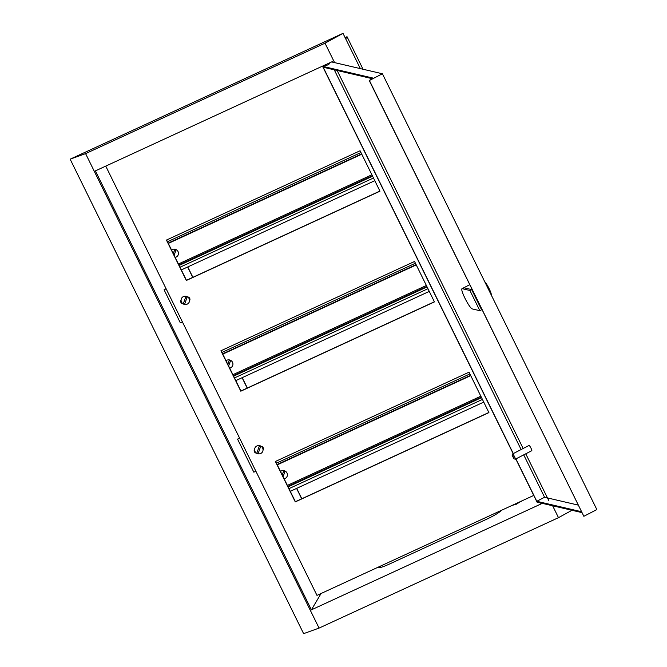 <?xml version="1.0" encoding="UTF-8"?>
<svg xmlns="http://www.w3.org/2000/svg" width="667" height="667" viewBox="0 0 667 667"><rect width="100%" height="100%" fill="white"/><g stroke="black" fill="none" stroke-linecap="round" stroke-linejoin="round"><path stroke-width="1" d="M521.002 501.301L516.366 504.21L512.114 505.394M516.058 503.577L516.366 504.21M548.691 500.408L525.754 453.81M523.145 448.491L337.143 70.485M255.895 471.227L253.827 472.178L237.569 439.144L239.636 438.194M239.52 437.961L237.569 439.144M332.691 61.439L95.398 170.877L311.397 609.846L321.069 593.505M182.391 321.861L180.332 322.811L164.074 289.77L166.133 288.819M166.025 288.586L164.074 289.77M521.436 501.1L521.144 501.592M501.326 510.372A14.807 1.901 153.8 0 1 486.435 519.318L389.62 563.965A14.807 1.901 153.8 0 1 378.064 567.575A14.807 1.901 153.8 0 1 378.106 567.2M541.195 503.093L540.495 503.126M311.397 609.846L542.313 503.352M70.152 159.18L85.593 153.618L325.021 43.197L343.005 33.35L70.152 159.18L303.618 633.65L319.068 628.089L558.487 517.667L571.986 510.28M345.089 37.585L347.023 36.702L345.723 38.886M347.023 36.702L363.04 69.251M378.731 567.792A14.807 1.901 153.8 0 1 381.032 565.849M325.021 43.197L334.576 62.606M552.635 505.761L558.487 517.667M343.005 33.35L360.363 68.626M85.593 153.618L319.068 628.089M301.692 498.808L296.582 488.419M247.215 388.094L242.104 377.714M192.738 277.389L187.627 267M301.826 498.741L296.715 488.361M247.349 388.036L242.246 377.647M192.88 277.322L187.769 266.942M324.879 65.041L325.254 65.816L327.947 64.832L329.681 63.632L329.365 62.973M484.684 281.624A7.896 1.209 62.6 0 1 489.103 288.619A7.896 1.209 62.6 0 1 491.312 295.106M462.223 288.694A11.356 1.743 -117.4 0 0 461.981 288.711A11.356 1.743 -117.4 0 0 464.982 298.282A11.356 1.743 -117.4 0 0 472.169 308.904L479.865 310.697L481.599 309.796L471.652 289.586L463.957 287.794L462.223 288.694L469.918 290.487L471.652 289.586M513.473 457.12L512.148 455.319L513.94 458.779L513.473 457.12M512.148 455.319L512.548 454.01A2.96 0.459 62.6 0 1 512.598 453.944A2.96 0.459 62.6 0 1 514.532 456.712A2.96 0.459 62.6 0 1 515.316 459.213A2.96 0.459 62.6 0 1 515.241 459.213L513.94 458.779M515.316 459.213L531.782 450.692A2.96 0.459 -117.4 0 0 530.999 448.199A2.96 0.459 -117.4 0 0 529.064 445.431L512.598 453.944M513.173 453.652L322.578 66.316L373.545 78.206L369.21 80.449L583.85 516.3L369.401 80.49L382.399 73.762L596.848 509.571L583.85 516.3M581.849 512.581L537.027 502.126L515.791 458.963M581.416 511.697L536.785 501.292L515.924 458.896M513.307 453.577L323.203 67.234L372.511 78.739M578.164 505.086L544.58 497.257L523.72 454.861M521.11 449.541L334.259 69.818M331.641 61.923L382.399 73.762M322.578 66.316L324.912 65.108M536.785 501.292L544.58 497.257M479.865 310.697L469.918 290.487M290.287 491.321L483.75 402.101M263.023 450.142A2.468 2.401 -149.4 0 0 261.13 446.298M189.52 300.775A2.468 2.401 -149.4 0 0 187.627 296.932M105.745 166.1L316.983 595.389L533.733 495.431M221.094 350.692L240.92 390.995L434.384 301.776M275.563 461.406L295.398 501.709L488.861 412.489M166.617 239.987L186.443 280.29L379.907 191.07M434.442 301.893L414.557 261.472L220.919 350.775L240.804 391.195L434.442 301.893M254.602 449.316A2.468 2.401 -149.4 0 0 256.487 453.16M181.099 299.942A2.468 2.401 -149.4 0 0 182.991 303.785M488.919 412.606L469.026 372.186L275.396 461.489L295.281 501.901L488.919 412.606M379.965 191.187L360.08 150.767L166.442 240.07L186.326 280.482L379.965 191.187M235.81 380.615L429.273 291.396M181.341 269.902L374.796 180.682M186.677 296.448A4.252 4.135 -149.4 0 0 181.732 302.493A4.252 4.135 -149.4 0 0 183.942 304.269A4.344 4.344 0 0 0 185.159 304.519A4.252 4.135 -149.4 0 0 186.677 296.448M185.726 296.907A3.819 3.719 30.6 0 1 187.027 297.374L184.617 304.285A3.819 3.719 30.6 0 1 183.317 303.81L185.726 296.907L183.317 303.81M183.95 304.269A4.252 4.135 -149.4 0 0 185.159 304.519M255.236 451.867A4.344 4.344 0 0 0 257.445 453.643A4.252 4.135 -149.4 0 0 262.965 450.584A4.252 4.135 -149.4 0 0 255.494 447.065A4.252 4.135 -149.4 0 0 257.437 453.635M259.23 446.273A3.819 3.719 30.6 0 1 260.522 446.74L258.121 453.652A3.819 3.719 30.6 0 1 256.82 453.185L259.23 446.273L256.82 453.185M284.134 478.806A4.252 4.135 -149.4 0 0 284.559 470.81A4.252 4.135 -149.4 0 0 280.507 471.444M282.283 475.062L283.608 471.269L282.224 474.937M283.608 471.269A3.819 3.719 30.6 0 1 284.909 471.736L283.083 476.68M229.656 368.101A4.252 4.135 -149.4 0 0 230.082 360.105A4.252 4.135 -149.4 0 0 226.03 360.739M227.814 364.349L229.131 360.564L227.747 364.224M229.131 360.564A3.819 3.719 30.6 0 1 230.432 361.03L228.606 365.975M175.179 257.387A4.252 4.135 -149.4 0 0 175.604 249.391A4.252 4.135 -149.4 0 0 171.552 250.025M173.337 253.643L174.654 249.85L173.27 253.518M174.654 249.85A3.819 3.719 30.6 0 1 175.955 250.317L174.129 255.261M288.969 488.644L482.433 399.425M288.086 486.852L481.549 397.632M287.869 486.401L481.332 397.182M287.377 485.409L480.84 396.19M277.264 464.849L470.727 375.629M277.105 464.532L470.568 375.313L277.113 464.549M276.43 463.165L469.893 373.945M234.492 377.931L427.956 288.711M233.617 376.146L427.072 286.927M233.392 375.696L426.855 286.468M232.9 374.696L426.363 285.476M222.786 354.135L416.25 264.916M222.628 353.827L416.091 264.607M221.953 352.451L415.416 263.232M180.015 267.225L373.478 178.006M179.14 265.433L372.603 176.213M178.914 264.982L372.378 175.763M178.422 263.99L371.886 174.771M168.309 243.43L361.772 154.21M168.159 243.113L361.622 153.894L168.159 243.13M167.484 241.746L360.939 152.526M461.981 288.711L469.718 284.709M222.636 353.843L416.1 264.624M181.732 302.493A4.344 4.344 0 0 0 183.942 304.269M257.445 453.643A4.344 4.344 0 0 0 258.654 453.893"/></g></svg>
